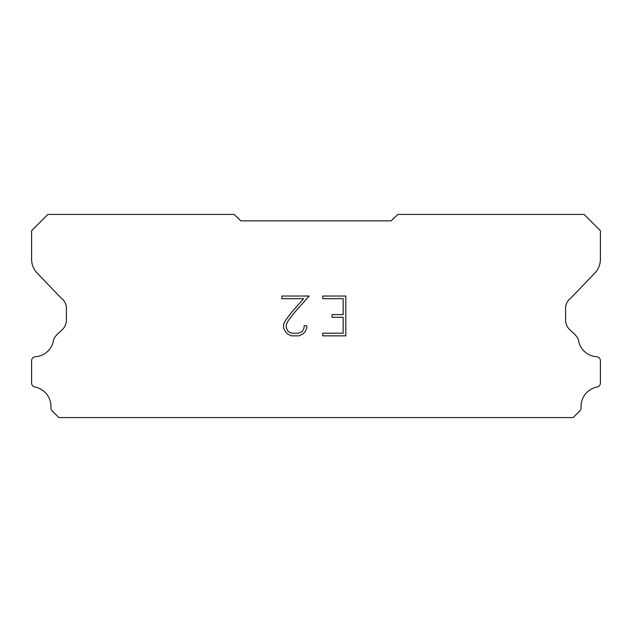 <?xml version="1.0" encoding="UTF-8"?>
<svg xmlns="http://www.w3.org/2000/svg" width="632" height="632" viewBox="0 0 632 632"><rect width="100%" height="100%" fill="white"/><g stroke="black" fill="none" stroke-linecap="round" stroke-linejoin="round"><path stroke-width="0.95" d="M343.16 333.19L343.16 317.264L332.013 317.264L332.013 314.61L343.16 314.61L343.16 298.683L322.707 298.683L322.707 296.029L345.815 296.029L345.815 335.845L322.707 335.845L322.707 333.19L343.16 333.19M306.781 325.749L306.781 328.142L304.885 332.029L302.918 333.957L299.031 335.845L291.384 335.845L287.521 333.925L285.553 331.982L283.634 328.095L283.634 324.161L285.553 320.345L291.178 312.856L303.542 298.683L281.793 298.683L281.793 296.029L309.167 296.029L293.667 313.448L288.145 320.803L286.351 324.437L286.351 327.929L288.089 331.437L291.613 333.19L298.825 333.19L302.325 331.429L304.087 327.929L304.087 325.749L306.781 325.749M240.8 220.852L391.2 220.852L397.891 214.43L584.142 214.43L600.4 230.688L600.4 258.717A20.311 20.311 0 0 1 594.736 273.198L571.273 297.609A13.541 13.541 0 0 0 565.585 307.263L565.585 319.95A13.541 13.541 0 0 0 569.551 329.533L574.338 333.965A17.664 17.664 0 0 1 578.319 339.384A19.774 19.774 0 0 0 596.94 356.764A4.061 4.061 0 0 1 600.4 360.785L600.4 383.45A4.061 4.061 0 0 1 597.548 386.934A19.774 19.774 0 0 0 581.077 407.514A4.061 4.061 0 0 1 579.892 410.871L573.192 417.57L58.808 417.57L52.108 410.871A4.061 4.061 0 0 1 50.923 407.514A19.774 19.774 0 0 0 34.452 386.934A4.061 4.061 0 0 1 31.6 383.45L31.6 360.785A4.061 4.061 0 0 1 35.06 356.764A19.774 19.774 0 0 0 53.681 339.384A17.664 17.664 0 0 1 57.662 333.965L62.45 329.533A13.541 13.541 0 0 0 66.415 319.95L66.415 307.263A13.541 13.541 0 0 0 60.727 297.609L37.264 273.198A20.311 20.311 0 0 1 31.6 258.717L31.6 230.688L47.858 214.43L234.109 214.43L240.8 220.852"/></g></svg>
